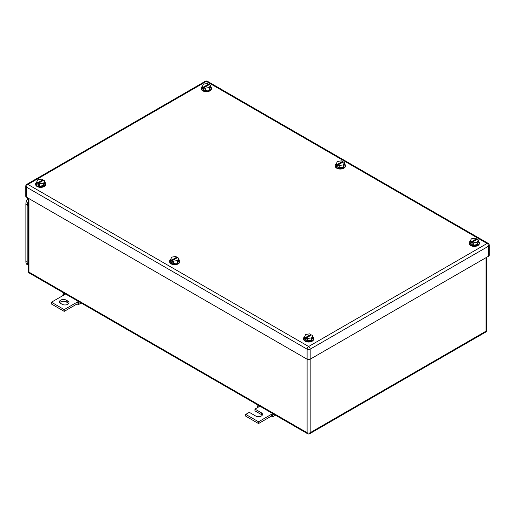 <?xml version="1.0" encoding="UTF-8"?>
<svg xmlns="http://www.w3.org/2000/svg" width="515" height="515" viewBox="0 0 515 515"><rect width="100%" height="100%" fill="white"/><g stroke="black" fill="none" stroke-linecap="round" stroke-linejoin="round"><path stroke-width="0.77" d="M257.23 407.771L257.3 406.026L258.524 407.024L254.944 409.09L261.337 412.779A3.978 2.298 180 0 1 262.502 414.401A3.978 2.298 180 0 1 260.043 416.526A3.978 2.298 180 0 1 255.71 416.023L249.318 412.335L245.739 414.401L258.524 421.785L271.308 414.401L271.308 416.172L272.841 416.725L272.525 414.813L271.308 414.401L272.718 413.59M275.493 415.193L272.841 416.725M258.459 405.356L257.3 406.026M259.933 406.206L258.524 407.024M273.677 414.144L272.525 414.813M258.524 421.785L258.524 423.555L271.308 416.172M245.739 414.401L245.739 416.172L258.524 423.555M254.944 409.09L254.944 410.861L261.337 414.549A3.978 2.298 180 0 1 262.193 415.29M62.927 295.591L63.004 293.846L64.221 294.844L51.442 302.221L64.221 309.605L77.005 302.221L77.005 303.998L78.538 304.545L78.222 302.633L77.005 302.221L78.415 301.41M81.196 303.013L78.538 304.545M64.156 293.177L63.004 293.846M65.63 294.033L64.221 294.844M79.381 301.964L78.222 302.633M64.221 309.605L64.221 311.375L77.005 303.998M51.442 302.221L51.442 303.998L64.221 311.375M66.268 300.155A3.978 2.298 180 0 0 61.935 299.659A3.978 2.298 180 0 0 59.476 301.784A3.978 2.298 180 0 0 60.641 303.406L62.18 304.288A3.978 2.298 180 0 0 66.512 304.79A3.978 2.298 180 0 0 68.965 302.666A3.978 2.298 180 0 0 67.8 301.043L66.268 300.155L66.268 301.932L67.8 302.814A3.978 2.298 180 0 1 68.656 303.554M59.785 302.666A3.978 2.298 180 0 1 66.268 301.932M210.403 86.43A5.06 2.923 180 0 1 211.433 88.2A5.06 2.923 180 0 1 208.305 90.897A5.06 2.923 180 0 1 202.788 90.267A5.06 2.923 180 0 1 201.307 88.2A5.06 2.923 180 0 1 202.356 86.417M211.433 88.2L211.433 88.792A5.06 2.923 180 0 1 208.305 91.49A5.06 2.923 180 0 1 202.788 90.859A5.06 2.923 180 0 1 201.307 88.792L201.307 88.2M202.337 86.462L203.431 87.093L208.543 84.138L207.448 83.507L203.419 84.132L202.337 86.462L202.337 88.825L205.285 90.524L209.322 89.906L210.403 87.576L210.403 85.213L209.322 87.544L209.322 89.906M209.322 87.544L205.285 88.168L205.285 90.524M203.431 87.093L203.431 88.271L204.198 88.715L204.198 87.537L209.309 84.582L210.403 85.213M208.543 84.138L208.543 85.027M204.198 87.537L205.285 88.168M203.431 88.271L204.198 87.833M478.332 241.123A5.06 2.923 180 0 1 479.362 242.887A5.06 2.923 180 0 1 476.233 245.584A5.06 2.923 180 0 1 470.716 244.953A5.06 2.923 180 0 1 469.236 242.887A5.06 2.923 180 0 1 470.285 241.104M479.362 242.887L479.362 243.479A5.06 2.923 180 0 1 476.233 246.176A5.06 2.923 180 0 1 470.716 245.546A5.06 2.923 180 0 1 469.236 243.479L469.236 242.887M470.266 241.149L471.36 241.78L476.472 238.825L475.377 238.194L471.347 238.818L470.266 241.149L470.266 243.511L473.214 245.217L477.251 244.593L478.332 242.262L478.332 239.9L477.251 242.23L477.251 244.593M477.251 242.23L473.214 242.855L473.214 245.217M471.36 241.78L471.36 242.958L472.126 243.402L472.126 242.224L477.238 239.269L478.332 239.9M476.472 238.825L476.472 239.713M472.126 242.224L473.214 242.855M471.36 242.958L472.126 242.52M312.663 336.765A5.06 2.923 180 0 1 313.693 338.535A5.06 2.923 180 0 1 310.571 341.233A5.06 2.923 180 0 1 305.054 340.602A5.06 2.923 180 0 1 303.567 338.535A5.06 2.923 180 0 1 304.616 336.752M313.693 338.535L313.693 339.121A5.06 2.923 180 0 1 310.571 341.825A5.06 2.923 180 0 1 305.054 341.188A5.06 2.923 180 0 1 303.567 339.121L303.567 338.535M304.597 336.797L305.691 337.428L310.803 334.473L309.715 333.842L305.678 334.467L304.597 336.797L304.597 339.16L307.552 340.859L311.581 340.235L312.663 337.911L312.663 335.548L311.581 337.879L311.581 340.235M311.581 337.879L307.552 338.497L307.552 340.859M305.691 337.428L305.691 338.606L306.457 339.05L306.457 337.866L311.569 334.917L312.663 335.548M310.803 334.473L310.803 335.362M306.457 337.866L307.552 338.497M305.691 338.606L306.457 338.162M44.734 182.078A5.06 2.923 180 0 1 45.764 183.849A5.06 2.923 180 0 1 42.642 186.546A5.06 2.923 180 0 1 37.125 185.915A5.06 2.923 180 0 1 35.638 183.849A5.06 2.923 180 0 1 36.687 182.065M45.764 183.849L45.764 184.434A5.06 2.923 180 0 1 42.642 187.138A5.06 2.923 180 0 1 37.125 186.501A5.06 2.923 180 0 1 35.638 184.434L35.638 183.849M36.668 182.11L37.762 182.741L42.874 179.786L41.786 179.156L37.75 179.78L36.668 182.11L36.668 184.467L39.623 186.173L43.653 185.548L44.734 183.224L44.734 180.862L43.653 183.186L43.653 185.548M43.653 183.186L39.623 183.81L39.623 186.173M37.762 182.741L37.762 183.919L38.528 184.364L38.528 183.179L43.64 180.231L44.734 180.862M42.874 179.786L42.874 180.675M38.528 183.179L39.623 183.81M37.762 183.919L38.528 183.475M344.368 163.776A5.06 2.923 180 0 1 345.398 165.54A5.06 2.923 180 0 1 342.269 168.244A5.06 2.923 180 0 1 336.752 167.607A5.06 2.923 180 0 1 335.271 165.54A5.06 2.923 180 0 1 336.321 163.764M345.398 165.54L345.398 166.133A5.06 2.923 180 0 1 342.269 168.836A5.06 2.923 180 0 1 336.752 168.199A5.06 2.923 180 0 1 335.271 166.133L335.271 165.54M336.301 163.802L337.396 164.433L342.507 161.485L341.413 160.854L337.383 161.478L336.301 163.802L336.301 166.165L339.25 167.871L343.286 167.246L344.368 164.916L344.368 162.56L343.286 164.884L343.286 167.246M343.286 164.884L339.25 165.508L339.25 167.871M337.396 164.433L337.396 165.618L338.162 166.062L338.162 164.877L343.273 161.929L344.368 162.56M342.507 161.485L342.507 162.367M338.162 164.877L339.25 165.508M337.396 165.618L338.162 165.173M178.699 259.425A5.06 2.923 180 0 1 179.729 261.189A5.06 2.923 180 0 1 176.606 263.892A5.06 2.923 180 0 1 171.089 263.255A5.06 2.923 180 0 1 169.602 261.189A5.06 2.923 180 0 1 170.652 259.406M179.729 261.189L179.729 261.781A5.06 2.923 180 0 1 176.606 264.478A5.06 2.923 180 0 1 171.089 263.847A5.06 2.923 180 0 1 169.602 261.781L169.602 261.189M170.632 259.451L171.727 260.081L176.838 257.133L175.75 256.502L171.714 257.12L170.632 259.451L170.632 261.813L173.587 263.519L177.617 262.895L178.699 260.564L178.699 258.202L177.617 260.532L177.617 262.895M177.617 260.532L173.587 261.156L173.587 263.519M171.727 260.081L171.727 261.266L172.493 261.704L172.493 260.526L177.604 257.571L178.699 258.202M176.838 257.133L176.838 258.015M172.493 260.526L173.587 261.156M171.727 261.266L172.493 260.822M488.613 256.174L488.613 246.131A2.169 1.255 0 0 0 489.25 245.249L489.25 255.286A2.169 1.255 0 0 1 488.613 256.174L310.165 359.2L310.165 349.164A2.169 1.255 -120 0 0 308.633 346.505A2.169 1.255 120 0 0 307.095 349.164A2.169 1.255 -0 0 0 310.165 349.164L488.613 246.131A2.169 1.255 -120 0 0 487.081 243.479L308.633 346.505L27.919 184.434A2.169 1.255 -120 0 0 26.832 184.331A2.169 2.169 0 0 0 25.75 186.205A2.169 1.255 0 0 0 26.387 187.093L307.095 349.164L307.095 359.2L26.387 197.129L26.387 187.093A2.169 1.255 120 0 1 27.919 184.434L206.367 81.409A2.169 1.255 -60 0 1 207.455 81.299A2.169 2.169 0 0 0 205.285 81.299L26.832 184.331M307.095 359.2A2.169 1.255 0 0 0 310.165 359.2L310.165 432.703A2.169 1.255 180 0 1 307.095 432.703L307.095 359.2M25.75 186.205L25.75 196.247A2.169 1.255 0 0 0 26.387 197.129M27.572 264.91L27.372 264.794A7.229 4.178 -60 0 1 25.872 261.485L25.872 204.217A7.229 4.178 -60 0 1 28.068 198.101M28.306 265.882L27.153 262.817L27.153 204.951L28.306 200.547M261.337 412.779L261.337 414.549M67.8 301.043L67.8 302.814M28.306 198.236L28.306 271.225A2.169 1.255 0 0 0 28.943 272.113L28.943 198.603M28.306 271.225A2.169 2.169 0 0 0 29.394 273.105A2.169 1.255 120 0 1 28.943 272.113L307.095 432.703A2.169 1.255 -60 0 0 307.545 433.701A2.169 2.169 0 0 0 309.715 433.701A2.169 1.255 -120 0 0 310.165 432.703L486.057 331.151L486.057 257.648M309.715 433.701L485.606 332.149A2.169 1.255 -120 0 0 486.057 331.151A2.169 1.255 0 0 0 486.694 330.269L486.694 257.281M489.25 245.249A2.169 2.169 0 0 0 488.169 243.37A2.169 1.255 -60 0 0 487.081 243.479L206.367 81.409A2.169 1.255 -120 0 0 205.285 81.299M28.306 205.62L25.872 204.217M27.153 262.225L25.872 261.485M28.306 263.48L27.153 262.817M485.606 332.149A2.169 2.169 0 0 0 486.694 330.269M29.394 273.105L307.545 433.701M488.169 243.37L207.455 81.299"/></g></svg>

